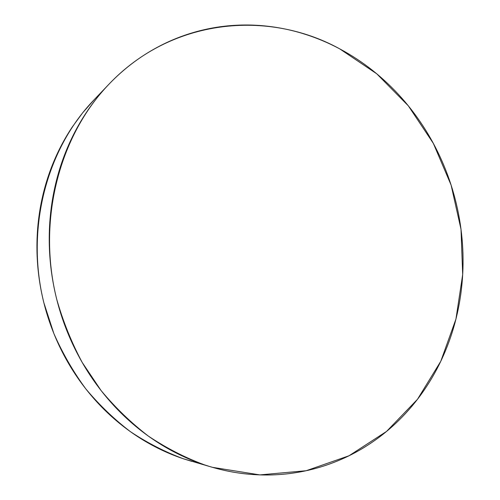 <?xml version="1.0" encoding="UTF-8"?>
<svg xmlns="http://www.w3.org/2000/svg" width="500" height="500" viewBox="0 0 500 500"><rect width="100%" height="100%" fill="white"/><g stroke="black" fill="none" stroke-linecap="round" stroke-linejoin="round"><path stroke-width="0.75" d="M108.806 84.369L93.575 100.337C46.531 149.4 25.444 228.844 43.856 302.744L53.837 333.475C62.531 353.212 73.162 371.65 85.725 388.775C99.25 404.963 114.169 419.275 130.475 431.7C147.394 442.938 165.044 451.969 183.431 458.787L204.231 464.775C184.869 457.581 166.256 448.025 148.4 436.119C131.169 422.938 115.394 407.738 101.069 390.525L82.206 362.45C71.431 342.306 62.912 321.15 56.644 298.988C37.031 220.325 59.3 135.963 108.806 84.369C171.488 18.137 268.163 9.475 339.688 48.844L376.769 73.819L408.319 105.819L433.35 143.4L451.106 185.075L461.012 229.312L462.688 274.525L455.944 319.075L440.794 361.256L417.481 399.3L386.581 431.4L349.019 455.763L306.169 470.725L259.85 474.894L212.356 467.306L183.431 458.787L211.75 467.131M339.688 48.844C328.013 42.619 315.856 37.562 303.231 33.669C290.6 29.781 277.688 27.194 264.494 25.894C251.287 24.606 238.038 24.706 224.725 26.2C211.412 27.706 198.3 30.656 185.387 35.05C172.475 39.456 160.044 45.306 148.088 52.594C136.137 59.9 124.956 68.569 114.537 78.606C104.131 88.656 94.769 99.913 86.45 112.381C78.144 124.862 71.131 138.319 65.406 152.738C59.7 167.169 55.481 182.256 52.737 197.987C50.012 213.731 48.875 229.75 49.331 246.038C49.812 262.331 51.887 278.494 55.569 294.513C59.269 310.531 64.481 326.006 71.206 340.938C77.95 355.863 86.019 369.869 95.419 382.969C104.825 396.05 115.306 407.919 126.85 418.569C138.4 429.2 150.706 438.4 163.769 446.175C176.838 453.925 190.325 460.125 204.231 464.775C218.137 469.412 232.144 472.469 246.238 473.944C260.325 475.406 274.212 475.344 287.887 473.756C301.562 472.163 314.762 469.156 327.5 464.744C340.225 460.325 352.275 454.656 363.644 447.744C375 440.831 385.513 432.863 395.181 423.837C404.844 414.812 413.537 404.938 421.275 394.212C429 383.488 435.688 372.125 441.325 360.125C446.962 348.125 451.506 335.694 454.969 322.831C458.419 309.969 460.769 296.881 462.013 283.562C463.256 270.244 463.394 256.894 462.438 243.512C461.475 230.125 459.444 216.9 456.337 203.825C453.231 190.756 449.094 178.025 443.938 165.625C438.775 153.231 432.65 141.35 425.562 129.987C418.469 118.625 410.5 107.95 401.656 97.963C392.8 87.981 383.181 78.856 372.794 70.588C362.394 62.319 351.362 55.075 339.688 48.844M93.981 99.919L82.638 112.837L72.331 126.912C64.444 138.737 57.781 151.456 52.35 165.075C46.931 178.7 42.912 192.925 40.3 207.75C37.706 222.575 36.612 237.65 37.019 252.975C37.45 268.294 39.394 283.488 42.844 298.538C46.319 313.594 51.225 328.131 57.556 342.163C63.906 356.188 71.519 369.35 80.388 381.669C89.269 393.969 99.169 405.131 110.081 415.163C121.006 425.175 132.656 433.85 145.037 441.188C157.419 448.506 170.219 454.375 183.431 458.787L191.806 461.381"/></g></svg>
